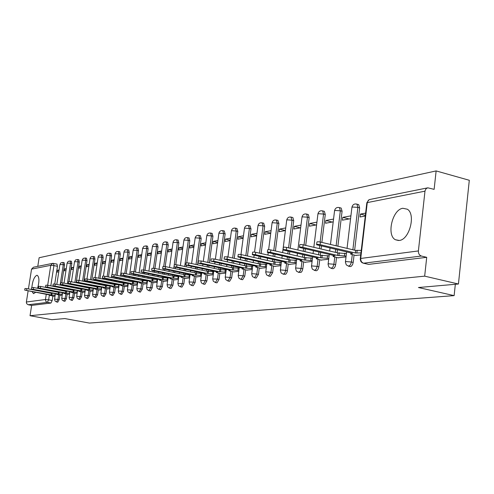 <?xml version="1.0" encoding="UTF-8"?>
<svg xmlns="http://www.w3.org/2000/svg" width="494" height="494" viewBox="0 0 494 494"><rect width="100%" height="100%" fill="white"/><g stroke="black" fill="none" stroke-linecap="round" stroke-linejoin="round"><path stroke-width="0.74" d="M348.461 266.204L350.45 266.606L351.487 266.099L352.605 264.549L353.198 262.438L351.413 262.024L350.419 264.858L348.665 266.192L346.269 264.883L345.405 262.129L345.874 261.567L351.413 262.024L352.284 254.669M331.048 268.335L333.018 268.724L334.012 268.236L335.086 266.723L335.667 264.654L333.907 264.253L332.937 267.026L331.258 268.328L328.924 267.056L328.065 264.321L328.51 263.802L333.907 264.253L334.771 257.071M314.394 270.372L316.333 270.755L317.055 270.465L318.148 269.156L318.889 266.779L317.154 266.383L316.216 269.094L314.604 270.366L312.325 269.131L311.473 266.427L311.899 265.939L317.154 266.383L318.013 259.375M298.438 272.324L301.044 272.416L302.1 271.138L302.816 268.81L301.105 268.427L300.198 271.076L298.648 272.317L296.425 271.12L295.579 268.44L295.986 267.989L301.105 268.427L301.958 261.579M283.142 274.195L285.693 274.287L286.878 272.694L287.415 270.761L285.723 270.385L284.84 272.978L283.352 274.195L281.179 273.021L280.345 270.372L280.734 269.952L285.723 270.385L286.569 263.685M268.47 275.992L270.329 276.35L272.632 272.632L270.965 272.262L268.668 275.992L266.544 274.849L265.723 272.225L266.093 271.836L270.965 272.262L271.805 265.71M254.379 277.721L256.213 278.073L258.436 274.423L256.794 274.071L254.577 277.714L252.496 276.603L251.681 274.009L252.039 273.645L256.794 274.071L257.627 267.655M240.837 279.376L242.64 279.721L244.789 276.152L243.178 275.8L241.023 279.376L238.991 278.289L238.188 275.726L238.528 275.386L243.178 275.8L243.999 269.526M229.093 281.203L229.587 281.308L231.667 277.813L230.074 277.467L227.993 280.975L225.789 279.641L225.208 277.375L225.53 277.06L230.074 277.467L230.889 271.317M216.551 282.741L217.02 282.84L219.04 279.406L217.465 279.073L215.446 282.506L213.285 281.203L212.71 278.968L217.465 279.073L218.274 273.046M204.473 284.223L204.911 284.309L206.869 280.95L205.319 280.623L203.361 283.988L201.441 282.963L200.675 280.499L205.319 280.623L206.122 274.713M192.827 285.643L193.24 285.73L195.142 282.432L193.611 282.111L191.45 285.396L189.628 284.155L189.072 281.981L193.611 282.111L194.408 276.313M181.594 287.02L181.99 287.1L183.83 283.859L182.323 283.55L180.477 286.792L178.624 285.804L177.883 283.408L182.323 283.55L183.113 277.863M170.751 288.348L171.122 288.422L172.912 285.242L171.424 284.933L169.405 288.107L167.62 286.903L167.083 284.785L171.424 284.933L172.208 279.357M160.278 289.632L160.63 289.7L162.372 286.576L160.902 286.273L158.945 289.391L157.178 288.206L156.647 286.112L160.902 286.273L161.674 280.796M150.157 290.867L150.485 290.935L152.183 287.866L150.732 287.57L148.836 290.633L147.089 289.465L146.57 287.397L150.732 287.57L151.497 282.185M140.37 292.065L142.334 289.113L140.895 288.823L139.061 291.831L137.332 290.682L136.819 288.644L140.895 288.823L141.655 283.531M130.898 293.22L132.8 290.318L131.385 290.034L129.601 292.991L131.021 293.269M121.728 294.344L123.574 291.485L122.179 291.207L120.45 294.115L121.845 294.387M112.848 295.431L114.645 292.615L113.262 292.337L111.582 295.202L112.959 295.474M104.24 296.48L105.988 293.708L104.623 293.442L102.987 296.258L104.351 296.524M95.898 297.499L97.596 294.77L96.244 294.504L94.657 297.277L96.003 297.542M87.808 298.487L89.457 295.801L88.123 295.542L86.573 298.271L87.907 298.524M79.954 299.444L81.559 296.795L80.238 296.542L78.737 299.228L80.053 299.481M72.328 300.377L73.89 297.765L72.587 297.518L71.124 300.167L72.42 300.414M64.924 301.284L66.443 298.709L65.159 298.462L63.726 301.068L65.017 301.315M57.73 302.161L59.212 299.623L57.94 299.383L56.544 301.951L57.817 302.192M37.575 288.305C39.452 281.352 39.341 277.023 37.248 275.319L36.791 275.306C34.265 276.714 32.623 280.728 31.851 287.354M31.814 289.194L31.832 289.577M32.104 291.614L33.518 293.664L35.661 292.3M402.857 208.283C392.403 209.468 386.296 235.305 395.41 239.738L399.232 240.454C409.433 239.825 416.084 214.235 407.328 209.215L402.857 208.283M458.438 284.013L418.449 287.527L454.134 295.628L89.389 323.076L64.825 318.562L51.889 319.698L30.029 315.715L424.667 276.152L458.438 284.013L469.3 180.279L436.134 170.924L39.131 257.738L37.779 266.352M36.698 290.515L36.846 290.188M436.134 170.924L434.127 189.35L427.816 187.819L426.143 188.615L425.025 190.789L418.393 250.94C418.319 253.57 419.313 255.268 421.382 256.034L363.572 263.197L362.188 262.783L360.898 261.542L360.237 259.436L360.725 258.455L418.393 250.94M424.667 276.152L426.717 257.325L421.382 256.034M56.946 264.092L57.465 266.322L54.729 284.031M54.408 286.094L54.334 286.563M54.019 288.595L53.957 289.021M53.648 291.015L53.587 291.398M52.864 296.079L52.179 300.513L48.628 299.839L47.375 302.377L28.22 304.755L26.756 303.779L26.336 302.272L28.127 290.855M28.43 288.922L31.554 269.125L33.45 267.223L52.389 263.413M28.22 304.755L31.647 305.391L30.029 315.715M66.264 268.662L64.504 268.989L66.159 269.329M64.504 268.989L64.22 270.823L65.98 270.502M60.472 295.233L62.201 295.128M73.674 267.285L71.791 267.637L73.563 267.995M71.791 267.637L71.507 269.496L73.39 269.156M67.727 294.251L69.574 294.134M81.3 265.871L79.299 266.241L81.183 266.63M79.299 266.241L79.009 268.131L81.01 267.767M75.193 293.245L77.169 293.109M89.155 264.413L87.024 264.809L89.031 265.222M87.024 264.809L86.734 266.723L88.864 266.34M82.887 292.207L84.993 292.059M97.25 262.913L94.978 263.333L97.12 263.777M94.978 263.333L94.687 265.278L96.96 264.864M90.81 291.139L93.051 290.972M105.599 261.363L103.178 261.814L105.457 262.289M103.178 261.814L102.888 263.784L105.302 263.345M98.973 290.04L101.363 289.855M114.207 259.77L111.638 260.245L114.058 260.752M111.638 260.245L111.341 262.246L113.904 261.777M107.396 288.904L109.934 288.7M123.086 258.121L120.357 258.628L122.932 259.171M120.357 258.628L120.054 260.659L122.784 260.165M116.078 287.73L118.776 287.508M132.256 256.417L129.354 256.954L132.089 257.541M129.354 256.954L129.051 259.023L131.954 258.492M125.044 286.52L127.909 286.279M141.729 254.663L138.647 255.231L141.556 255.855M138.647 255.231L138.345 257.331L141.42 256.769M134.3 285.273L137.344 285.007M151.516 252.842L148.243 253.453L151.331 254.12M148.243 253.453L147.941 255.583L151.207 254.99M143.859 283.982L147.101 283.698M161.637 250.964L158.166 251.613L161.445 252.323M158.166 251.613L157.858 253.78L161.328 253.144M153.745 282.648L157.185 282.34M172.11 249.019L168.423 249.705L171.906 250.47M168.423 249.705L168.114 251.909L171.801 251.242M163.971 281.271L167.62 280.932M182.953 247.012L179.038 247.735L182.737 248.556M179.038 247.735L178.723 249.983L182.638 249.266M174.549 279.839L178.433 279.474M194.185 244.925L190.029 245.697L193.957 246.574M190.029 245.697L189.715 247.982L193.87 247.222M185.503 278.363L189.628 277.968M205.831 242.764L201.416 243.585L205.59 244.524M201.416 243.585L201.095 245.907L205.51 245.104M196.859 276.831L201.237 276.405M217.903 240.522L213.217 241.393L217.65 242.4M213.217 241.393L212.895 243.758L217.582 242.906M208.622 275.244L213.278 274.788M230.439 238.201L225.462 239.121L230.173 240.201M225.462 239.121L225.141 241.529L230.118 240.627M220.837 273.596L225.777 273.102M243.462 235.786L238.17 236.768L243.178 237.923M238.17 236.768L237.849 239.22L243.134 238.256M233.514 271.885L238.763 271.354M256.991 233.273L251.372 234.317L256.695 235.558M251.372 234.317L251.045 236.817L256.664 235.792M246.685 270.107L252.267 269.539M271.07 230.661L265.099 231.766L270.755 233.106M265.099 231.766L264.765 234.317L270.743 233.23M260.375 268.261L266.315 267.643M285.73 227.944L279.376 229.117L285.396 230.556M279.376 229.117L279.042 231.717L285.396 230.562M274.621 266.34L280.938 265.673M301 225.11L294.239 226.363L300.364 227.839M294.239 226.363L293.905 229.012L300.667 227.783M289.459 264.333L296.184 263.623M316.926 222.152L309.732 223.486L315.938 225.005M309.732 223.486L309.398 226.196L316.586 224.881M304.928 262.252L312.084 261.48M333.543 219.07L325.886 220.491L332.184 222.047M325.886 220.491L325.546 223.251L333.209 221.862M321.057 260.072L328.683 259.245M350.913 215.847L342.75 217.36L349.135 218.959M342.75 217.36L342.41 220.182L350.573 218.7M337.896 257.8L346.022 256.911M365.622 213.118L360.373 214.093L365.362 215.359M360.373 214.093L360.033 216.977L365.282 216.02M355.501 255.423L360.725 254.935M358.014 204.448L358.7 204.627L359.644 207.851L354.649 250.18M354.068 255.089L353.198 262.438M340.564 207.912L341.156 208.06L342.083 211.247L337.884 246.21M337.458 249.76L337.093 252.755M336.531 257.479L335.667 264.654M323.848 211.222L324.367 211.352L325.274 214.501L321.866 242.412M321.427 245.981L321.063 249.001M320.643 252.44L320.303 255.213M319.748 259.77L318.889 266.779M307.836 214.396L308.287 214.513L309.176 217.613L305.724 245.407M305.292 248.871L304.946 251.656M304.532 254.997L304.218 257.559M303.668 261.962L302.816 268.81M292.473 217.446L292.868 217.539L293.732 220.602L290.25 248.254M289.824 251.613L289.503 254.194M289.095 257.436L288.792 259.807M288.255 264.068L287.415 270.761M277.721 220.367L278.912 223.467L275.399 250.964M274.985 254.225L274.676 256.608M274.275 259.764L273.997 261.95L281.345 262.468M273.466 266.081L272.632 272.632M263.555 223.177L264.679 226.227L261.141 253.546M260.727 256.713L260.443 258.924M260.048 261.987L259.795 263.957M259.264 268.014L258.436 274.423M249.933 225.875L250.995 228.87L247.432 256.009M247.031 259.091L246.765 261.135M246.37 264.117L246.142 265.883M245.617 269.878L244.789 276.152M236.824 228.475L237.83 231.42L234.255 258.362M233.853 261.357L233.6 263.253M233.217 266.161L233.007 267.736M232.489 271.663L231.667 277.813M224.202 230.976L225.153 233.872L221.565 260.61M221.17 263.53L220.935 265.284M220.552 268.119L220.367 269.52M219.849 273.386L219.04 279.406M212.037 233.384L212.945 236.237L209.345 262.759M208.956 265.605L208.734 267.229M208.357 269.996L208.19 271.237M207.671 275.041L206.869 280.95M200.311 235.706L201.169 238.516L197.563 264.821M197.18 267.594L196.976 269.1M196.606 271.799L196.451 272.892M195.939 276.64L195.142 282.432M188.992 237.954L189.813 240.708L186.769 262.685M186.411 265.278L186.201 266.797M185.824 269.508L185.627 270.897M185.262 273.534L185.133 274.491M184.62 278.178L183.83 283.859M178.068 240.115L178.853 242.832L175.802 264.63M175.426 267.291L175.234 268.693M174.864 271.336L174.678 272.626M174.32 275.201L174.203 276.041M173.697 279.666L172.912 285.242M167.515 242.208L168.263 244.882L165.2 266.569M164.823 269.218L164.638 270.514M164.274 273.102L164.107 274.293M163.749 276.813L163.65 277.535M163.144 281.098L162.372 286.576M157.314 244.227L158.024 246.864L154.943 268.47M154.579 271.07L154.406 272.268M154.048 274.794L153.887 275.899M153.535 278.363L153.449 278.993M152.949 282.482L152.183 287.866M147.447 246.179L148.126 248.778L145.032 270.304M144.668 272.842L144.507 273.954M144.155 276.424L144.007 277.443M143.661 279.857L143.581 280.394M143.093 283.822L142.334 289.113M137.9 248.074L138.548 250.631L135.442 272.071M135.084 274.553L134.936 275.572M134.584 277.992L134.448 278.937M134.109 281.296L134.041 281.759M133.553 285.118L132.8 290.318M128.662 249.902L129.274 252.422L126.161 273.769M125.809 276.195L125.667 277.14M125.322 279.505L125.198 280.376M124.859 282.685L124.803 283.074M124.321 286.378L123.574 291.485M119.709 251.674L120.295 254.163L117.171 275.399M116.825 277.776L116.695 278.647M116.356 280.969L116.238 281.765M115.905 284.031L115.855 284.359M115.38 287.588L114.645 292.615M111.027 253.397L111.595 255.849L108.464 276.973M108.118 279.301L108.001 280.104M107.661 282.377L107.556 283.111M106.716 288.768L105.988 293.708M102.616 255.065L103.153 257.479L100.023 278.493M99.683 280.771L99.572 281.506M99.238 283.735L99.14 284.414M98.318 289.91L97.596 294.77M94.453 256.676L94.965 259.06L91.835 279.956M91.495 282.191L91.396 282.864M91.069 285.05L90.976 285.668M90.174 291.015L89.457 295.801M86.53 258.251L87.024 260.597L83.887 281.37M83.554 283.556L83.461 284.18M83.14 286.322L83.054 286.891M82.27 292.09L81.559 296.795M78.842 259.77L79.312 262.092L76.175 282.735M75.848 284.884L75.761 285.452M75.44 287.551L75.366 288.07M74.594 293.127L73.89 297.765M71.821 263.543L70.543 263.277L70.129 260.999L71.408 261.258L71.821 263.543L69.086 281.45M68.777 283.463L68.685 284.05M68.363 286.162L68.283 286.681M67.968 288.743L67.894 289.212M67.141 294.14L66.443 298.709M64.541 264.951L63.275 264.691L62.88 262.438L64.146 262.697L64.541 264.951L61.806 282.747M93.187 290.071L88.741 289.768L62.633 284.637L60.54 284.519L61.497 284.81L61.41 285.328M61.089 287.397L61.015 287.872M60.706 289.898L60.639 290.324M59.904 295.122L59.212 299.623M455.326 284.291L454.134 295.628M59.064 269.996L57.415 270.304L58.971 270.619M57.415 270.304L57.137 272.114L58.786 271.811M53.414 296.184L55.038 296.091M426.717 257.325L368.685 264.383L363.374 263.209M31.647 305.391L50.919 303.05L52.179 300.513M55.174 295.214L51.228 294.943L51.475 293.356L52.889 293.275M24.719 290.064L24.959 288.502L26.88 288.626L51.475 293.356M51.228 294.943L24.706 290.108L50.203 295.085L49.48 295.276L53.803 296.258M62.337 294.245L58.304 293.967L58.551 292.355L60.243 292.294M31.468 289.009L31.715 287.428L33.666 287.545L58.551 292.355M58.304 293.967L31.462 289.052L57.248 294.115L56.501 294.313L60.861 295.307M69.71 293.245L65.579 292.967L65.832 291.33L67.857 291.287M38.415 287.922L38.668 286.322L40.656 286.44L65.832 291.33M65.579 292.967L38.409 287.971L64.492 293.115L63.72 293.319L68.123 294.331M77.305 292.22L73.075 291.929L73.322 290.274L75.761 290.268M45.572 286.804L45.825 285.186L47.85 285.297L73.322 290.274M73.075 291.929L45.565 286.853L71.951 292.084L71.161 292.3L75.594 293.325M85.122 291.157L80.788 290.867L81.041 289.181L84.023 289.237M52.944 285.649L53.204 284.007L55.26 284.124L81.041 289.181M80.788 290.867L52.938 285.705L79.639 291.028L78.812 291.25L83.295 292.287M88.741 289.768L88.994 288.064L93.44 288.36L92.569 294.202M60.546 284.464L60.799 282.803L62.899 282.908L88.994 288.064M61.497 284.81L87.549 289.935L86.703 290.169L91.223 291.219M101.492 288.947L96.935 288.638L97.195 286.903L101.752 287.212M68.382 283.241L68.641 281.555L70.778 281.66L97.195 286.903M96.935 288.638L68.37 283.303L95.713 288.805L94.836 289.052L99.393 290.12M110.063 287.792L105.389 287.471L105.648 285.711L110.329 286.026M76.465 281.975L76.724 280.265L78.904 280.37L105.648 285.711M105.389 287.471L76.453 282.043L104.123 287.644L103.215 287.903L107.816 288.984M118.912 286.594L114.108 286.267L114.373 284.482L119.171 284.803M84.807 280.672L85.067 278.937L87.29 279.042L114.373 284.482M114.108 286.267L87.018 280.845L84.795 280.746L112.805 286.446L111.866 286.718L116.51 287.817M128.045 285.359L123.111 285.026L123.377 283.21L128.31 283.537M93.422 279.326L93.687 277.572L95.953 277.671L123.377 283.21M123.111 285.026L95.675 279.505L93.409 279.4L121.765 285.211L120.795 285.495L125.476 286.606M137.48 284.087L132.411 283.741L132.676 281.895L137.746 282.235M102.326 277.937L102.585 276.152L104.901 276.251L132.676 281.895M132.411 283.741L104.623 278.116L102.314 278.017L131.021 283.933L130.015 284.229L134.739 285.359M147.231 282.772L142.019 282.414L142.291 280.536L147.502 280.888M111.527 276.498L111.792 274.689L114.151 274.781L142.291 280.536M142.019 282.414L113.873 276.677L111.514 276.584L140.58 282.617L139.543 282.926L144.31 284.075M157.314 281.413L151.954 281.043L152.226 279.135L157.586 279.499M121.042 275.01L121.314 273.176L123.722 273.262L152.226 279.135M151.954 281.043L123.438 275.195L121.03 275.102L150.466 281.253L149.392 281.58L154.196 282.741M167.756 280.005L162.236 279.629L162.507 277.684L168.028 278.06M130.891 273.472L131.163 271.614L133.627 271.694L162.507 277.684M162.236 279.629L133.337 273.657L130.879 273.571L160.698 279.839L159.581 280.184L164.428 281.364M178.562 278.548L172.875 278.159L173.153 276.183L178.834 276.566M141.093 271.879L141.364 269.99L143.884 270.064L173.153 276.183M172.875 278.159L143.593 272.064L141.08 271.984L171.282 278.375L170.121 278.746L175.012 279.937M189.758 277.041L183.898 276.64L184.176 274.627L190.036 275.022M151.664 270.224L151.936 268.316L154.511 268.378L184.176 274.627M183.898 276.64L154.221 270.416L151.646 270.342L182.249 276.862L181.045 277.251L185.979 278.462M201.361 275.473L195.321 275.059L195.599 273.015L201.645 273.423M162.625 268.514L162.897 266.575L165.527 266.63L195.599 273.015M195.321 275.059L165.237 268.705L162.606 268.637L193.611 275.294L192.357 275.701L197.334 276.93M213.402 273.855L207.171 273.423L207.449 271.342L213.686 271.768M173.993 266.735L174.271 264.765L176.963 264.821L207.449 271.342M207.171 273.423L176.667 266.927L173.974 266.871L205.393 273.67L204.096 274.102L209.11 275.349M225.9 272.175L219.466 271.731L219.75 269.607L226.184 270.045M185.8 264.889L186.077 262.894L188.832 262.938L219.75 269.607M219.466 271.731L188.535 265.087L185.781 265.037L217.626 271.984L216.273 272.441L221.331 273.701M238.886 270.428L232.236 269.965L232.52 267.804L239.17 268.261M198.069 262.975L198.347 260.949L201.169 260.98L232.52 267.804M232.236 269.965L200.873 263.166L198.051 263.135L230.321 270.23L228.913 270.712L234.014 271.996M252.385 268.613L245.506 268.137L245.796 265.933L252.675 266.402M210.827 260.98L211.105 258.924L213.995 258.942L245.796 265.933M245.506 268.137L213.698 261.178L210.802 261.153L243.517 268.409L242.054 268.921L247.191 270.218M266.433 266.729L259.313 266.229L259.603 263.981L266.723 264.475M224.103 258.905L224.381 256.818L227.345 256.831L259.603 263.981M259.313 266.229L227.042 259.103L224.078 259.091L257.244 266.513L255.719 267.063L260.894 268.372M281.055 264.765L273.682 264.247L273.972 261.95L241.251 254.62C239.176 254.268 238.164 254.268 238.207 254.632L237.929 256.744M273.682 264.247L240.942 256.948C238.868 256.59 237.855 256.59 237.898 256.948L271.527 264.543L269.94 265.124L275.152 266.457M296.295 262.728L288.65 262.178L288.947 259.838L296.591 260.375M252.335 254.49L252.619 252.348C252.558 251.965 253.595 251.959 255.738 252.323L288.947 259.838M288.65 262.178L255.429 254.694C253.286 254.33 252.249 254.336 252.311 254.713L286.409 262.493L284.748 263.111L289.997 264.457M312.189 260.597L304.261 260.029L304.557 257.633L312.486 258.201M267.371 252.144L267.649 249.964C267.569 249.563 268.643 249.55 270.86 249.927L304.557 257.633M304.261 260.029L270.545 252.348C268.328 251.971 267.26 251.983 267.34 252.385L301.92 260.35L300.185 261.011L305.471 262.376M328.788 258.374L320.55 257.782L320.847 255.336L329.084 255.929M283.068 249.692L283.352 247.482C283.247 247.049 284.346 247.031 286.644 247.42L320.847 255.336M320.55 257.782L286.335 249.896C284.031 249.507 282.932 249.526 283.037 249.952L318.105 258.115L316.728 258.306L316.296 258.819L321.606 260.202M346.127 256.059L337.569 255.429L337.865 252.934L346.424 253.552M299.481 247.124L299.759 244.888C299.63 244.425 300.76 244.4 303.149 244.808L337.865 252.934M337.569 255.429L302.834 247.333C300.445 246.932 299.315 246.957 299.444 247.414L335.012 255.781L333.574 255.985L333.123 256.534L338.464 257.93M360.96 252.928L355.359 252.977L355.661 250.421L361.256 250.365M316.648 244.444L316.926 242.171C316.771 241.683 317.932 241.646 320.415 242.066L355.661 250.421M355.359 252.977L320.093 244.654C317.617 244.24 316.456 244.271 316.611 244.752L352.685 253.342L351.185 253.552L350.703 254.151L356.075 255.559M424.97 191.166L367.264 202.602L360.725 258.455C360.645 260.912 361.589 262.493 363.572 263.197L368.685 264.383M57.465 266.322L53.939 265.599L50.796 285.872M50.481 287.909L50.413 288.335M50.104 290.33L50.048 290.713M49.746 292.67L49.69 293.01M49.394 294.93L48.628 299.839L45.46 299.518L46.263 294.331M46.56 292.411L46.615 292.065M46.918 290.108L46.979 289.725M47.288 287.73L47.356 287.298M47.671 285.266L50.777 265.315L31.554 269.125M26.367 302.007L45.46 299.518L45.72 301.13L46.64 302.1L50.919 303.05M359.644 207.851L357.872 207.394L352.864 249.76M342.083 211.247L340.335 210.808L336.13 245.79M335.698 249.347L335.34 252.341M325.274 214.501L323.558 214.069L320.137 242.004M319.698 245.574L319.328 248.593M318.908 252.039L318.568 254.811M309.176 217.613L307.478 217.199L304.02 245.012M303.588 248.476L303.242 251.261M302.828 254.601L302.507 257.17M293.732 220.602L292.059 220.194L288.57 247.864M288.144 251.23L287.817 253.805M287.409 257.053L287.113 259.424M278.912 223.467L277.264 223.072L273.744 250.588M273.324 253.848L273.021 256.238M272.614 259.387L272.336 261.585M264.679 226.227L263.055 225.838L259.504 253.175M259.097 256.349L258.807 258.553M258.411 261.622L258.146 263.66M250.995 228.87L249.39 228.494L245.821 255.645M245.419 258.733L245.148 260.776M244.758 263.765L244.511 265.649M237.83 231.42L236.249 231.05L232.662 258.004M232.266 261.011L232.013 262.901M231.624 265.809L231.396 267.557M225.153 233.872L223.597 233.514L219.997 260.264M219.602 263.185L219.367 264.938M218.984 267.779L218.768 269.397M212.945 236.237L211.407 235.885L207.795 262.419M207.406 265.272L207.184 266.896M206.807 269.662L206.603 271.163M201.169 238.516L199.65 238.17L196.032 264.488M195.655 267.266L195.445 268.773M195.074 271.472L194.883 272.861M189.813 240.708L188.313 240.374L184.694 266.47M184.318 269.187L184.12 270.576M183.756 273.219L183.577 274.503M178.853 242.832L177.371 242.505L174.265 264.642M173.956 266.859L173.746 268.378M173.375 271.027L173.19 272.317M172.832 274.892L172.665 276.084M168.263 244.882L166.799 244.555L163.712 266.396M163.353 268.909L163.174 270.206M162.804 272.793L162.637 273.985M162.279 276.504L162.125 277.603M158.024 246.864L156.579 246.543L153.492 268.211M153.128 270.761L152.955 271.966M152.597 274.491L152.436 275.596M152.084 278.06L151.942 279.079M148.126 248.778L146.699 248.463L143.6 270.014M143.235 272.546L143.081 273.651M142.723 276.127L142.575 277.146M142.229 279.561L142.093 280.499M138.548 250.631L137.141 250.328L134.028 271.774M133.67 274.256L133.522 275.282M133.17 277.702L133.034 278.647M132.695 281.006L132.565 281.876M132.139 284.834L131.385 290.034L127.39 289.848L127.897 291.861L129.601 292.991M129.274 252.422L127.884 252.125L124.766 273.478M124.414 275.905L124.272 276.85M123.926 279.221L123.803 280.092M123.463 282.407L123.346 283.204M122.926 286.094L122.179 291.207L118.264 291.015L118.758 293.004L120.45 294.115M120.295 254.163L118.924 253.867L115.794 275.115M115.448 277.492L115.318 278.369M114.972 280.685L114.855 281.487M114.522 283.754L114.417 284.476M113.997 287.317L113.262 292.337L109.421 292.145L109.909 294.103L111.582 295.202M111.595 255.849L110.236 255.559L107.099 276.696M106.76 279.024L106.636 279.826M106.303 282.099L106.191 282.84M105.864 285.063L105.765 285.693M105.352 288.496L104.623 293.442L100.856 293.238L101.338 295.177L102.987 296.258M103.153 257.479L101.813 257.195L98.677 278.221M98.337 280.499L98.226 281.24M97.892 283.47L97.793 284.143M97.466 286.322L97.386 286.878M96.972 289.638L96.244 294.504L92.551 294.301L93.02 296.215L94.657 297.277M94.965 259.06L93.644 258.788L90.501 279.684M90.167 281.926L90.069 282.599M89.735 284.785L89.642 285.409M89.321 287.545L89.253 288.027M88.84 290.75L88.123 295.542L84.499 295.332L84.962 297.221L86.573 298.271M87.024 260.597L85.715 260.326L82.572 281.105M82.245 283.297L82.146 283.92M81.825 286.063L81.738 286.631M81.424 288.731L81.362 289.138M80.954 291.831L80.238 296.542L76.681 296.332L77.138 298.197L78.737 299.228M79.312 262.092L78.021 261.826L74.878 282.475M74.551 284.624L74.464 285.192M74.143 287.298L74.063 287.817M73.754 289.873L73.699 290.219M73.297 292.874L72.587 297.518L69.092 297.308L69.543 299.142L71.124 300.167M64.041 283.136L67.11 263.135L70.543 263.277L67.4 283.797M67.079 285.909L66.999 286.427M66.684 288.49L66.61 288.959M65.856 293.893L65.159 298.462L61.725 298.246L62.164 300.062L63.726 301.068M56.835 284.433L59.904 264.543L63.275 264.691L60.138 285.081M59.823 287.15L59.749 287.619M59.434 289.651L59.373 290.077M58.632 294.881L57.94 299.383L54.562 299.166L55.001 300.957L56.544 301.951M78.886 259.782L77.595 259.511L78.021 261.826L74.526 261.684L71.457 281.796M86.58 258.257L85.271 257.985L85.715 260.326L82.158 260.196L79.096 280.413M93.131 256.405L93.644 258.788L90.025 258.658L86.963 278.98M101.282 254.781L101.813 257.195L98.127 257.078L95.064 277.523M109.68 253.107L110.236 255.559L106.476 255.447L103.413 276.041M118.338 251.384L118.924 253.867L115.09 253.762L112.021 274.565M127.279 249.606L127.884 252.125L123.975 252.026L120.456 276.072M136.505 247.766L137.141 250.328L133.152 250.242L129.626 274.479M147.545 246.203L146.125 245.889L146.699 248.463L142.63 248.389L139.104 272.83M155.882 243.913L156.579 246.543L152.43 246.481L148.898 271.113M166.07 241.881L166.799 244.555L162.557 244.505L159.031 269.335M176.605 239.788L177.371 242.505L173.036 242.468L169.516 267.476M187.51 237.614L188.313 240.374L184.163 240.035L183.885 240.35L180.372 265.55M198.81 235.366L199.65 238.17L195.414 237.83L195.118 238.164L191.616 263.537M210.524 233.032L211.407 235.885L207.072 235.539L206.77 235.897L203.281 261.437M222.671 230.618L223.597 233.514L219.169 233.168L218.848 233.545L215.378 259.245M235.274 228.105L236.249 231.05L231.723 230.698L231.39 231.106L227.938 256.96M248.365 225.499L249.39 228.494L244.765 228.142L244.413 228.58L240.979 254.564M261.974 222.788L263.055 225.838L258.319 225.48L257.948 225.949L254.534 252.125M276.134 219.972L277.264 223.072L272.416 222.714L272.033 223.214L268.631 249.649M290.867 217.039L292.059 220.194L287.088 219.83L286.687 220.367L283.278 247.272M306.218 213.982L306.595 214.093L307.478 217.199L302.384 216.829L301.964 217.409L297.882 250.02M322.23 210.796L322.65 210.926L323.558 214.069L318.327 213.698L317.889 214.322L313.826 247.309M338.933 207.468L339.415 207.616L340.335 210.808L334.975 210.432L334.512 211.099L330.474 244.45M356.39 203.997L356.934 204.17L357.872 207.394L352.358 207.017L351.876 207.739L347.041 248.377M53.426 263.37L53.939 265.599L50.777 265.315L52.735 263.345L53.426 263.37M360.299 258.535L366.764 203.374L368.394 200.212L369.716 199.508L427.31 187.924M51.814 294.862L52.061 293.275M55.019 295.184L55.242 293.726M26.627 290.225L26.88 288.626M58.903 293.887L59.15 292.275M62.158 294.208L62.392 292.707M33.413 289.169L33.666 287.545M66.196 292.88L66.449 291.244M69.506 293.208L69.747 291.658M40.397 288.088L40.656 286.44M73.705 291.843L73.958 290.182M77.076 292.176L77.317 290.571M47.591 286.971L47.85 285.297M81.442 290.775L81.695 289.089M84.869 291.108L85.116 289.453M55.001 285.822L55.26 284.124M89.414 289.675L89.667 287.965M92.897 290.015L93.156 288.305M62.633 284.637L62.899 282.908M97.627 288.539L97.886 286.804M101.177 288.885L101.437 287.15M70.506 283.414L70.778 281.66M106.105 287.372L106.364 285.612M109.717 287.718L109.977 285.952M78.632 282.148L78.904 280.37M114.849 286.168L115.108 284.377M118.529 286.514L118.788 284.723M87.018 280.845L87.29 279.042M123.877 284.921L124.142 283.099M127.625 285.273L127.89 283.457M95.675 279.505L95.953 277.671M133.201 283.636L133.466 281.784M137.017 283.994L137.283 282.142M104.623 278.116L104.901 276.251M142.834 282.302L143.106 280.425M146.73 282.667L146.996 280.79M113.873 276.677L114.151 274.781M152.8 280.932L153.072 279.017M156.771 281.296L157.043 279.382M123.438 275.195L123.722 273.262M163.106 279.505L163.384 277.56M167.157 279.882L167.435 277.937M133.337 273.657L133.627 271.694M173.777 278.036L174.055 276.053M177.914 278.412L178.192 276.43M143.593 272.064L143.884 270.064M184.836 276.51L185.114 274.497M189.054 276.893L189.338 274.874M181.317 276.992L181.36 276.677M154.221 270.416L154.511 268.378M196.291 274.93L196.575 272.879M200.607 275.319L200.885 273.262M192.648 275.43L192.691 275.102M165.237 268.705L165.527 266.63M208.178 273.287L208.462 271.2M212.587 273.682L212.865 271.589M204.393 273.806L204.442 273.466M176.667 266.927L176.963 264.821M220.509 271.583L220.793 269.458M225.017 271.984L225.301 269.854M216.588 272.126L216.631 271.768M188.535 265.087L188.832 262.938M233.322 269.817L233.606 267.649M237.935 270.224L238.219 268.051M229.247 270.379L229.296 270.008M200.873 263.166L201.169 260.98M246.636 267.976L246.926 265.772M251.353 268.39L251.644 266.18M242.4 268.563L242.449 268.174M213.698 261.178L213.995 258.942M260.486 266.068L260.776 263.815M265.321 266.482L265.611 264.228M256.077 266.674L256.133 266.272M227.042 259.103L227.345 256.831M274.905 264.08L275.201 261.783M279.857 264.5L280.147 262.197M270.317 264.71L270.366 264.284M240.942 256.948L241.251 254.62M289.929 262.005L290.225 259.659M295.004 262.431L295.295 260.085M285.143 262.666L285.199 262.221M255.429 254.694L255.738 252.323M305.595 259.844L305.891 257.448M310.794 260.276L311.09 257.88M300.599 260.529L300.661 260.066M270.545 252.348L270.86 249.927M321.94 257.59L322.236 255.139M327.281 258.029L327.578 255.577M316.728 258.306L316.79 257.812M286.335 249.896L286.644 247.42M339.02 255.231L339.316 252.73M344.503 255.676L344.806 253.175M333.574 255.985L333.635 255.466M302.834 247.333L303.149 244.808M356.878 252.767L357.181 250.211M351.185 253.552L351.246 253.008M320.093 244.654L320.415 242.066M229.259 281.284L227.808 280.975M216.718 282.815L215.267 282.512M204.633 284.291L203.188 283.988M192.981 285.711L191.549 285.415M181.743 287.082L180.316 286.792M170.893 288.41L169.479 288.119M160.414 289.688L159.006 289.404M150.287 290.923L148.892 290.639M140.494 292.115L139.11 291.837M398.578 240.516L395.41 239.738M62.88 262.438L60.978 262.808L59.922 264.451M54.575 299.092L55.396 293.757M55.699 291.806L55.76 291.423M56.063 289.435L56.131 289.009M56.446 286.977L56.52 286.508M94.508 256.689L91.699 256.516L90.705 257.189L90.038 258.541M102.672 255.077L99.825 254.898L98.621 255.818L98.145 256.948M111.094 253.41L108.211 253.224L107.179 253.916L106.494 255.312M119.776 251.693L116.85 251.502L115.602 252.446L115.108 253.62M128.736 249.921L125.772 249.717L124.5 250.686L124 251.872M137.993 248.093L134.979 247.883L133.899 248.606L133.176 250.075M157.425 244.252L155.987 243.931C154.147 243.69 152.973 244.474 152.455 246.29M167.639 242.233L166.175 241.906C164.311 241.652 163.113 242.449 162.582 244.302M178.204 240.146L176.728 239.812C174.827 239.547 173.604 240.356 173.067 242.245M189.146 237.984L187.646 237.645C185.713 237.367 184.466 238.188 183.916 240.115M200.478 235.749L198.965 235.403C196.989 235.107 195.723 235.941 195.155 237.91M212.229 233.427L210.691 233.075C208.678 232.767 207.381 233.613 206.801 235.626M224.412 231.025L222.856 230.661C220.806 230.334 219.484 231.198 218.885 233.254M237.064 228.531L235.484 228.16C233.39 227.808 232.038 228.685 231.427 230.791M250.205 225.943L248.606 225.56C246.469 225.19 245.086 226.079 244.456 228.234M263.864 223.251L262.24 222.862C260.054 222.461 258.64 223.368 257.992 225.579M278.073 220.454L276.43 220.052C274.195 219.626 272.744 220.546 272.077 222.813M292.868 217.539L291.201 217.132C288.916 216.675 287.428 217.607 286.736 219.935M308.287 214.513L306.595 214.093C304.255 213.593 302.729 214.544 302.013 216.934M324.367 211.352L322.65 210.926C320.254 210.382 318.686 211.346 317.945 213.809M341.156 208.06L339.415 207.616C336.957 207.029 335.34 208.005 334.568 210.549M358.7 204.627L356.934 204.17C354.408 203.522 352.741 204.51 351.938 207.14M70.129 260.999L68.197 261.369L67.128 263.036M61.738 298.172L62.571 292.744M62.874 290.756L62.936 290.33M63.251 288.305L63.318 287.835M63.64 285.767L63.72 285.248M77.595 259.511L75.631 259.887L74.545 261.579M69.104 297.221L69.95 291.695M70.259 289.675L70.327 289.206M70.642 287.144L70.722 286.625M71.043 284.519L71.13 283.951M85.271 257.985L83.282 258.368L82.177 260.079M76.694 296.246L77.546 290.614M77.861 288.558L77.935 288.045M78.256 285.94L78.342 285.378M78.67 283.229L78.762 282.605M84.511 295.239L85.376 289.503M85.69 287.409L85.777 286.841M86.098 284.705L86.191 284.081M86.524 281.895L86.623 281.216M93.761 286.224L93.854 285.606M94.181 283.42L94.28 282.747M94.613 280.512L94.725 279.777M100.875 293.133L101.758 287.175M102.079 285.001L102.184 284.322M102.511 282.099L102.622 281.364M102.962 279.085L103.079 278.276M109.44 292.028L110.335 285.952M110.662 283.735L110.773 283M111.107 280.728L111.224 279.931M111.57 277.603L111.706 276.683M118.282 290.892L119.19 284.692M119.523 282.432L119.641 281.629M119.98 279.314L120.104 278.443M127.409 289.719L128.329 283.389M128.668 281.08L128.792 280.215M129.138 277.85L129.274 276.906M146.125 245.889L143.896 246.29L142.655 248.21M136.844 288.502L137.777 282.043M138.116 279.684L138.252 278.746M138.598 276.331L138.746 275.306M146.588 287.249L147.533 280.648M147.879 278.239L148.027 277.22M148.379 274.757L148.54 273.651M156.672 285.952L157.629 279.209M157.981 276.745L158.136 275.646M158.494 273.12L158.667 271.922M167.108 284.606L168.077 277.708M168.429 275.195L168.596 274.003M168.96 271.422L169.146 270.132M177.908 283.216L178.89 276.165M179.248 273.59L179.433 272.305M179.797 269.662L179.995 268.267M189.103 281.778L190.097 274.553M190.462 271.922L190.653 270.533M191.024 267.828L191.234 266.322M200.706 280.283L201.713 272.886M202.083 270.193L202.287 268.693M202.67 265.92L202.892 264.29M212.741 278.733L213.766 271.157M214.143 268.396L214.359 266.779M214.742 263.932L214.983 262.178M225.239 277.122L226.277 269.353M226.653 266.525L226.888 264.778M227.277 261.863L227.53 259.968M238.225 275.454L239.275 267.482M239.658 264.58L239.905 262.691M240.3 259.702L240.572 257.652M251.724 273.713L252.786 265.531M253.175 262.555L253.441 260.517M253.842 257.442L254.132 255.231M265.766 271.904L266.846 263.5M267.242 260.443L267.52 258.245M267.927 255.083L268.236 252.693M280.388 270.02L281.481 261.382M281.883 258.238L282.185 255.861M282.599 252.613L282.945 249.878M282.963 249.742L283.26 247.408M295.628 268.063L296.74 259.171M297.141 255.941L297.462 253.373M311.523 266.013L312.653 256.861M313.06 253.533L313.4 250.754M328.121 263.876L329.263 254.447M329.677 251.02L330.041 248.013M345.46 261.647L346.621 251.915M57.082 264.092L52.735 263.345M369.006 199.774L366.826 202.719M103.234 287.786L103.283 287.477M111.885 286.594L111.934 286.273M120.814 285.365L120.863 285.032M130.033 284.093L130.083 283.747M139.561 282.778L139.617 282.42M149.41 281.419L149.466 281.043M159.605 280.012L159.661 279.623M170.146 278.56L170.208 278.153M181.07 277.054L181.131 276.628M192.388 275.491L192.45 275.053M204.127 273.867L204.189 273.417M216.304 272.188L216.372 271.712M228.95 270.446L229.018 269.946M242.091 268.631L242.159 268.112M255.756 266.748L255.83 266.204M269.983 264.784L270.051 264.216M284.797 262.74L284.871 262.147M300.235 260.61L300.315 259.986M316.351 258.387L316.432 257.732M333.178 256.065L333.259 255.373M350.765 253.638L350.851 252.916"/></g></svg>

